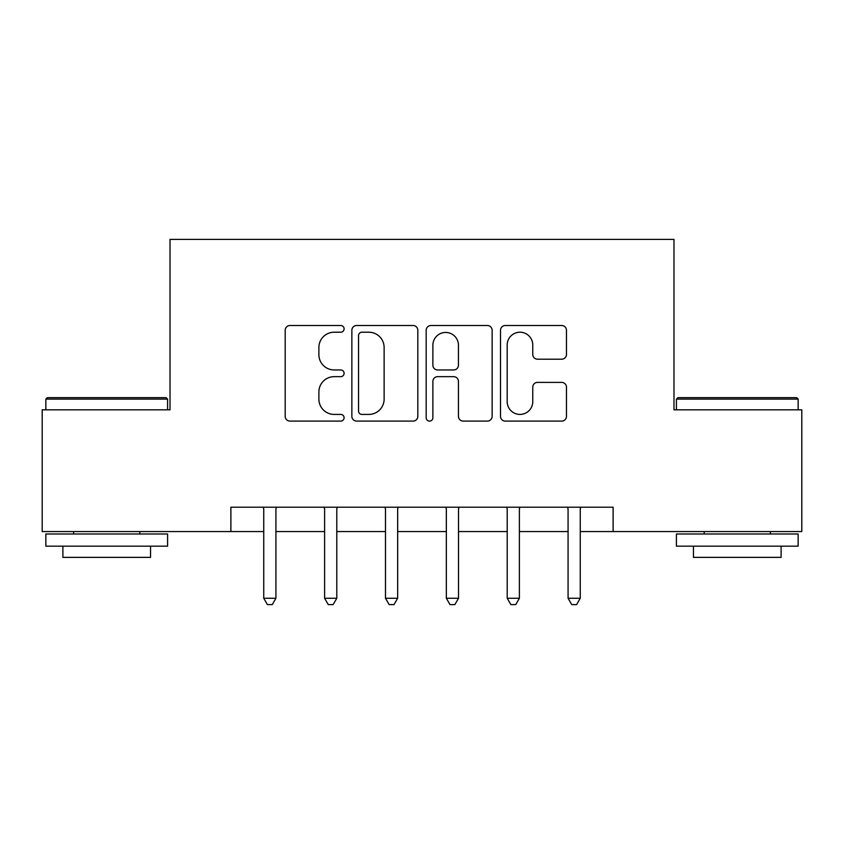 <?xml version="1.0" encoding="UTF-8"?>
<svg xmlns="http://www.w3.org/2000/svg" width="844" height="844" viewBox="0 0 844 844"><rect width="100%" height="100%" fill="white"/><g stroke="black" fill="none" stroke-linecap="round" stroke-linejoin="round"><path stroke-width="1.27" d="M344.099 328.854A3.344 3.344 0 0 0 340.744 325.51L289.967 325.51A4.779 4.779 0 0 0 285.188 330.289L285.188 416.324A4.779 4.779 0 0 0 289.967 421.103L340.744 421.103A3.344 3.344 0 0 0 344.099 417.759A3.344 3.344 0 0 0 340.744 414.415L334.182 414.415A15.297 15.297 0 0 1 318.884 399.117L318.884 391.943A15.297 15.297 0 0 1 334.182 376.656L340.744 376.656A3.344 3.344 0 0 0 344.099 373.312A3.344 3.344 0 0 0 340.744 369.957L334.182 369.957A15.297 15.297 0 0 1 318.884 354.67L318.884 347.496A15.297 15.297 0 0 1 334.182 332.209L340.744 332.209A3.344 3.344 0 0 0 344.099 328.854M561.682 359.206A4.779 4.779 0 0 0 566.461 354.427L566.461 330.289A4.779 4.779 0 0 0 561.682 325.51L505.282 325.51A4.779 4.779 0 0 0 500.503 330.289L500.503 416.324A4.779 4.779 0 0 0 505.282 421.103L561.682 421.103A4.779 4.779 0 0 0 566.461 416.324L566.461 387.164A4.779 4.779 0 0 0 561.682 382.385L537.544 382.385A4.779 4.779 0 0 0 532.764 387.164L532.764 401.628A12.787 12.787 0 0 1 519.978 414.415A12.787 12.787 0 0 1 507.191 401.628L507.191 344.985A12.787 12.787 0 0 1 519.978 332.209A12.787 12.787 0 0 1 532.764 344.985L532.764 354.427A4.779 4.779 0 0 0 537.544 359.206L561.682 359.206M230.887 531.562L42.2 531.562L42.2 409.825L170.013 409.825L170.013 239.401L673.987 239.401L673.987 409.825L801.8 409.825L801.8 531.562L613.113 531.562L613.113 507.212L230.887 507.212L230.887 531.562L263.75 531.562M417.822 330.289A4.779 4.779 0 0 0 413.043 325.51L356.643 325.51A4.779 4.779 0 0 0 351.864 330.289L351.864 416.324A4.779 4.779 0 0 0 356.643 421.103L413.043 421.103A4.779 4.779 0 0 0 417.822 416.324L417.822 330.289M430.957 325.51L487.357 325.51A4.779 4.779 0 0 1 492.136 330.289L492.136 416.324A4.779 4.779 0 0 1 487.357 421.103L463.219 421.103A4.779 4.779 0 0 1 458.44 416.324L458.44 381.435A4.779 4.779 0 0 0 453.661 376.656L437.656 376.656A4.779 4.779 0 0 0 432.877 381.435L432.877 417.759A3.344 3.344 0 0 1 429.533 421.103A3.344 3.344 0 0 1 426.178 417.759L426.178 330.289A4.779 4.779 0 0 1 430.957 325.51M275.925 531.562L324.613 531.562M336.788 531.562L385.476 531.562M397.651 531.562L446.349 531.562M458.524 531.562L507.212 531.562M519.387 531.562L568.075 531.562M580.25 531.562L613.113 531.562M361.897 332.209A3.344 3.344 0 0 0 358.552 335.553L358.552 411.07A3.344 3.344 0 0 0 361.897 414.415L368.828 414.415A15.297 15.297 0 0 0 384.125 399.117L384.125 347.496A15.297 15.297 0 0 0 368.828 332.209L361.897 332.209M458.44 345.228A12.787 12.787 0 0 0 445.664 332.441A12.787 12.787 0 0 0 432.877 345.228L432.877 365.178A4.779 4.779 0 0 0 437.656 369.957L453.661 369.957A4.779 4.779 0 0 0 458.44 365.178L458.44 345.228M276.526 507.212L276.273 507.824A4.874 4.874 0 0 0 275.925 509.649L275.925 598.269L263.75 598.269L263.75 509.649A4.874 4.874 0 0 0 263.402 507.824L263.149 507.212M275.925 598.269L272.274 604.599L267.4 604.599L263.75 598.269M337.389 507.212L337.136 507.824A4.874 4.874 0 0 0 336.788 509.649L336.788 598.269L324.613 598.269L324.613 509.649A4.874 4.874 0 0 0 324.265 507.824L324.012 507.212M336.788 598.269L333.137 604.599L328.263 604.599L324.613 598.269M398.252 507.212L398.009 507.824A4.874 4.874 0 0 0 397.651 509.649L397.651 598.269L385.476 598.269L385.476 509.649A4.874 4.874 0 0 0 385.128 507.824L384.885 507.212M397.651 598.269L394 604.599L389.137 604.599L385.476 598.269M459.115 507.212L458.872 507.824A4.874 4.874 0 0 0 458.524 509.649L458.524 598.269L446.349 598.269L446.349 509.649A4.874 4.874 0 0 0 445.991 507.824L445.748 507.212M458.524 598.269L454.863 604.599L450 604.599L446.349 598.269M519.988 507.212L519.735 507.824A4.874 4.874 0 0 0 519.387 509.649L519.387 598.269L507.212 598.269L507.212 509.649A4.874 4.874 0 0 0 506.864 507.824L506.611 507.212M519.387 598.269L515.737 604.599L510.863 604.599L507.212 598.269M47.317 397.651L166.12 397.651L167.587 399.117L45.85 399.117L47.317 397.651M106.713 546.163L45.85 546.163L45.85 533.988L167.587 533.988L167.587 546.163L106.713 546.163M150.538 546.163L150.538 557.367L62.899 557.367L62.899 546.163M677.88 397.651L796.683 397.651L798.15 399.117L676.413 399.117L677.88 397.651M737.287 546.163L676.413 546.163L676.413 533.988L798.15 533.988L798.15 546.163L737.287 546.163M781.101 546.163L781.101 557.367L693.462 557.367L693.462 546.163M580.851 507.212L580.598 507.824A4.874 4.874 0 0 0 580.25 509.649L580.25 598.269L568.075 598.269L568.075 509.649A4.874 4.874 0 0 0 567.727 507.824L567.474 507.212M580.25 598.269L576.6 604.599L571.726 604.599L568.075 598.269M45.85 409.825L45.85 399.117M73.607 533.988L73.607 531.562M139.83 533.988L139.83 531.562M167.587 409.825L167.587 399.117M676.413 409.825L676.413 399.117M704.17 533.988L704.17 531.562M770.393 533.988L770.393 531.562M798.15 409.825L798.15 399.117"/></g></svg>
